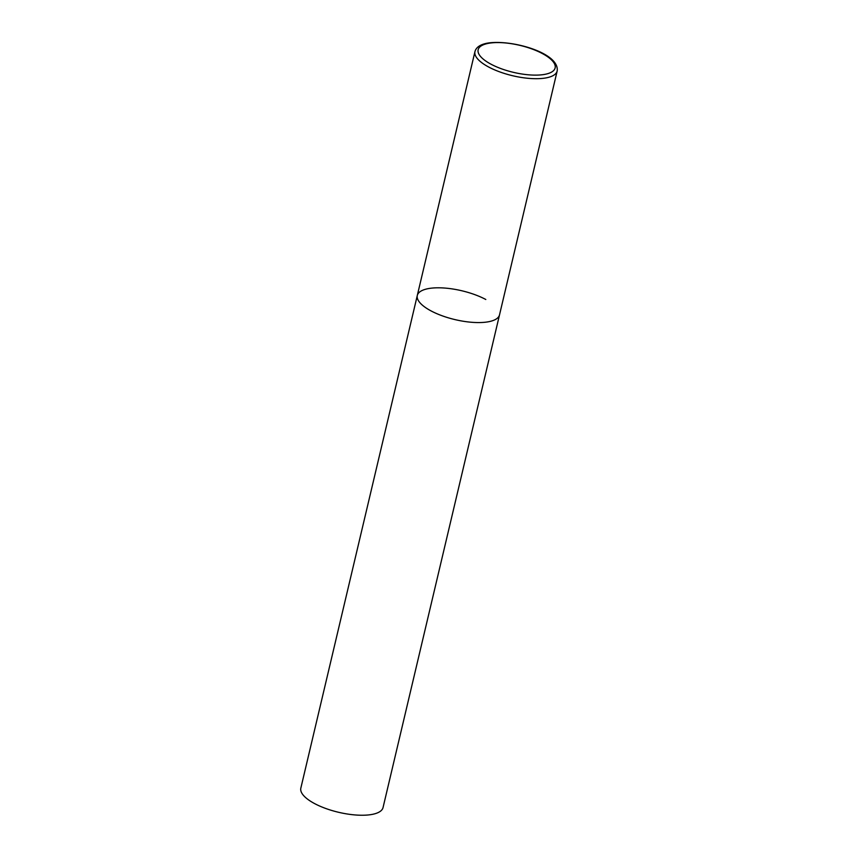 <?xml version="1.0" encoding="UTF-8"?>
<svg xmlns="http://www.w3.org/2000/svg" width="858" height="858" viewBox="0 0 858 858"><rect width="100%" height="100%" fill="white"/><g stroke="black" fill="none" stroke-linecap="round" stroke-linejoin="round"><path stroke-width="1.29" d="M489.232 321.611A42.235 14.822 13.3 0 0 499.506 314.897A42.235 14.822 -166.7 0 1 473.734 322.426A42.235 14.822 -166.7 0 1 431.006 310.886A42.235 14.822 -166.7 0 1 417.299 295.463A42.235 14.822 13.3 0 0 442.17 315.787A42.235 14.822 13.3 0 0 489.232 321.611M474.957 51.598A42.235 14.822 13.3 0 0 499.817 71.922A42.235 14.822 13.3 0 0 546.889 77.735A42.235 14.822 13.3 0 0 557.164 71.032C559.877 52.553 509.716 38.825 486.647 43.286C479.976 44.68 476.083 47.447 474.957 51.598L417.299 295.463A42.235 14.822 -166.7 0 1 443.082 287.945A42.235 14.822 -166.7 0 1 485.8 299.485M557.164 71.032L383.043 807.571A42.235 14.822 -166.7 0 1 357.271 815.1A42.235 14.822 -166.7 0 1 314.543 803.56A42.235 14.822 -166.7 0 1 300.836 788.137L417.299 295.463M545.495 74.228A39.532 13.867 13.3 0 0 542.288 53.507A39.532 13.867 13.3 0 0 487.784 43.468A39.532 13.867 13.3 0 0 490.99 64.189A39.532 13.867 13.3 0 0 545.495 74.228"/></g></svg>

